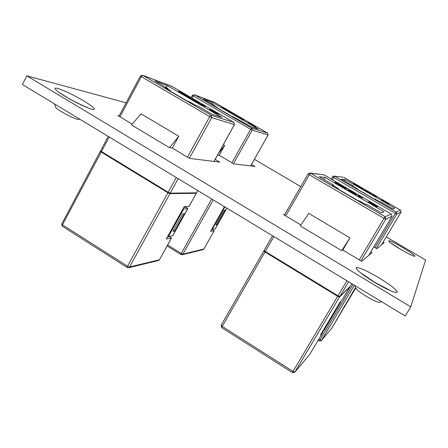 <?xml version="1.0" encoding="UTF-8"?>
<svg xmlns="http://www.w3.org/2000/svg" width="448" height="448" viewBox="0 0 448 448"><rect width="100%" height="100%" fill="white"/><g stroke="black" fill="none" stroke-linecap="round" stroke-linejoin="round"><path stroke-width="0.67" d="M55.546 106.982L55.614 107.173C56.269 109.407 73.231 118.647 77.907 119.325L79.1 119.342M344.047 307.586L342.664 309.159L355.589 287.907C356.255 290.864 376.46 303.038 379.462 302.277L379.719 302.215M223.339 144.659L224.672 145.449L219.218 155.271L233.705 163.856L254.895 166.466L251.513 164.472M373.8 246.848L376.886 248.674L384.132 242.698L383.141 242.116M126.123 102.816L26.818 75.824L410.76 306.841L425.6 260.03L386.26 236.891M254.397 159.342L300.782 186.62M342.804 250.006L341.673 250.65L300.255 225.876L308.806 213.422L349.966 237.86L342.804 250.006L361.631 261.262L372.103 252.622L370.815 251.86M284.827 214.385L283.528 214.581L300.888 224.952M172.312 148.098L169.478 147.666L131.51 124.958L141.025 113.82L178.786 136.237L172.312 148.098L189.577 158.418L219.789 162.142L215.158 159.393M119.174 115.87L117.919 115.59L132.216 124.13M26.818 75.824L22.4 84.487L405.188 315.98L410.76 306.841M374.5 196.056L372.585 194.505L376.578 196.734L375.043 195.933L374.45 196.14M354.76 184.274L362.684 189.028L357.532 186.334L353.366 183.467L359.296 186.474L363.104 188.933L354.76 184.274M374.842 198.99L379.876 201.914L380.498 201.802L392.694 208.886L394.772 208.18L345.313 179.502L341.354 179.088L353.315 186.032L352.447 185.993L357.426 188.882L356.742 188.871L374.287 199.058L374.842 198.99M371.207 194.247L363.866 189.846L370.093 193.194L364.554 189.941L368.67 192.136L371.56 193.99L371.207 194.247M381.724 199.931L389.11 203.963L383.947 200.945L388.842 204.159L384.989 202.25L381.657 200.038M355.225 288.742L345.794 304.237L355.225 288.742M354.368 285.242L321.434 340.458L331.761 328.171L355.482 287.526M344.495 180.908L345.313 179.502M353.114 186.379L353.315 186.032M357.258 189.168L357.426 188.882M344.036 307.602L355.678 288.098L344.036 307.602M342.894 309.529L342.591 309.12M354.082 184.212L354.581 184.442M369.914 193.497L370.093 193.194M369.992 193.463L371.017 194.113M369.886 193.206L365.294 190.658L369.762 193.407M373.408 195.507L373.638 195.115M373.436 195.457L373.778 195.11M373.537 195.513L374.013 195.093M373.778 195.496L374.646 195.961M382.822 200.934L383.001 200.631M382.183 200.502L382.889 200.816M385.448 202.031L382.95 200.788L385.028 202.182L387.397 203.353L385.448 202.031M359.974 197.215L358.187 196.168L359.106 196.078L357.851 195.345L361.452 196.997L360.97 197.036L362.645 198.01L360.78 197.053L359.901 197.333M336.582 183.109L339.903 185.545L345.951 188.787L339.679 185.562L334.925 182.146L342.171 185.746L346.59 188.681L341.841 185.696L336.582 183.109M359.369 200.85L365.45 204.394L366.363 204.238L381.086 212.822L384.104 211.798L324.985 177.374L319.25 176.775L333.631 185.153L332.354 185.097L338.358 188.597L337.355 188.586L358.551 200.95L359.369 200.85M356.003 195.048L347.295 189.773L354.827 193.777L348.253 189.885L353.226 192.511L356.608 194.718L356.003 195.048M368.704 201.846C368.603 201.454 370.457 202.311 374.259 204.422L377.591 206.662L373.895 204.333L370.238 202.686L377.138 206.942L372.467 204.646L368.598 202.026M324.285 329.952L322.314 332.192L339.058 304.08L340.766 302.294L340.452 301.734M337.462 307.658L326.161 326.189L337.462 307.658M264.326 250.768L263.816 250.953L264.998 251.983L337.674 296.318L339.494 297.058L294.896 372.025L309.764 354.34L322.918 332.259L320.51 334.998L340.122 302.075L342.171 299.942L350.118 286.378M339.494 297.058L350.162 286.524L342.171 299.942M273.868 236.561L265.294 251.468L337.988 295.798L346.931 280.75M323.798 179.424L324.985 177.374M333.329 185.668L333.631 185.153M264.393 250.83L264.107 251.317L338.811 296.89L339.259 296.447M265.294 251.468L264.107 250.438L272.563 235.771L264.107 250.438M350.454 286.037L351.837 283.713L350.448 286.048L339.802 296.537L337.988 295.798M338.811 296.89L339.108 296.386M338.106 189.022L338.358 188.597M341.673 250.65L349.966 237.86M309.781 354.312L322.924 332.248L322.661 331.806M335.362 182.834L336.358 183.26M354.57 194.214L354.827 193.777M354.917 193.766L354.626 194.219M354.743 194.068L355.897 194.802M354.536 193.788L349.009 190.747L354.536 193.788L354.357 194.09M354.418 194.13L354.62 193.788M358.663 196.577L359.106 196.078M358.876 196.47L359.302 196.062M359.016 196.549L359.643 196.039M359.363 196.526L360.41 197.081M375.29 206.198L375.463 205.934L375.474 206.293M368.967 202.401L370.138 202.854M375.463 205.934L370.115 202.888L375.435 205.957M240.453 118.446L239.025 117.55L240.89 118.166L239.904 117.6L243.886 119.818L240.436 118.44M222.953 107.867L229.942 112.073L224.325 109.099L221.648 107.111L231.258 112.487L222.953 107.867M233.352 116.866L251.272 126.812L258.434 129.119L212.212 102.318L203.409 99.03L214.564 105.51L212.492 104.754L217.129 107.447L215.449 106.842L231.784 116.329L233.352 116.866M237.143 116.519L230.608 112.622L236.516 115.534L238.879 117.012L237.143 116.519M248.102 122.472L255.763 126.627L250.947 123.855L249.407 123.189L254.386 126.241L249.995 123.978L248.102 122.472L247.962 122.73M226.912 208.163L215.331 228.749L212.262 229.298L224.846 206.914M225.322 210.09L217.09 224.722L215.897 224.902L224.168 210.19L225.322 210.09M212.89 229.191L212.71 229.51L214.256 230.681L203.89 249.038L214.206 230.709L210.56 231.342L224.431 206.662M211.45 103.701L212.212 102.318M214.379 105.851L214.564 105.51M216.972 107.727L217.129 107.447M219.218 155.271L217.582 155.025M218.467 153.434L224.672 145.449M211.854 229.046L212.262 229.298M212.71 229.51L211.473 229.718M216.278 224.224L217.09 224.722M237.042 116.458L237.205 116.161M236.667 115.97L232.025 113.411L236.555 116.178M251.754 124.533L248.752 123.043L251.754 124.533M201.001 104.67L199.226 103.695L201.897 104.586L201.27 104.093L205.509 106.562L201.001 104.67M180.706 92.389L179.956 92.21L182.437 93.873L188.759 97.294L181.838 93.671L178.326 91.308L179.172 91.498L187.522 95.766L190.697 97.899L180.706 92.389M189.756 101.948L195.339 105.202L198.027 106.109L211.551 113.988L221.827 117.303L167.3 85.557L154.728 80.864L167.95 88.57L164.954 87.483L170.464 90.698L168.034 89.824L187.482 101.164L189.756 101.948M196.946 102.446L189.353 97.888L197.434 102.172L191.526 98.672L196.851 101.511L199.534 103.214L196.952 102.43M210.269 109.631L219.582 114.621L213.886 111.35L211.842 110.494L217.554 114.055L212.094 111.283L209.401 109.452L210.269 109.631L210.05 110.023M187.79 208.678L172.743 235.788L168.414 236.572L183.68 209.031L187.79 208.678L186.105 207.166M184.246 213.758L174.636 231.073L172.962 231.325L182.622 213.903L184.246 213.758M169.938 236.32L169.73 236.695L171.478 238.084L159.471 259.722L171.394 238.129L166.275 239.019L184.15 206.763L188.978 206.461L196.347 193.284L196.241 192.853M186.407 206.618L185.993 207.374L183.73 207.519M100.598 151.29L101.186 152.057L167.905 192.758L169.926 193.637L196.274 193.312M109.211 136.987L101.455 151.553L168.185 192.248L176.271 177.537M166.219 87.562L167.3 85.557M167.681 89.074L167.95 88.57M100.733 151.038L100.481 151.508L169.064 193.346L196.14 193.043M101.455 151.553L100.587 150.802L108.248 136.405M196.588 192.752L197.803 190.562M178.153 178.679L170.206 193.127L196.526 192.853M170.206 193.127L168.185 192.248M169.064 193.346L169.338 192.853M170.24 91.112L170.464 90.698M169.478 147.666L178.786 136.237M183.092 208.673L183.68 209.031M167.832 236.214L168.414 236.572M169.73 236.695L167.339 237.093M173.494 230.367L174.636 231.073M178.959 91.896L179.172 91.498M179.278 92.114L179.872 92.361M197.266 102.48L197.434 102.172M197.786 102.273L197.646 102.609M196.672 101.903L191.066 98.829L196.672 101.903L196.51 102.194M196.711 102.312L196.896 101.982M201.734 104.894L201.897 104.586M202.255 105.073L202.423 104.77M203.168 105.392L203.336 105.084M210.386 110.242L210.756 110.387M214.631 112.084L210.829 110.253L215.97 113.137L214.631 112.084M65.246 96.449C74.878 102.256 87.847 108.388 92.534 109.413C96.712 109.928 93.873 107.145 84.017 101.052C73.17 94.735 64.282 90.485 57.361 88.306C52.466 87.394 55.093 90.104 65.246 96.449M374.618 282.397C387.526 289.89 395.063 293.177 397.236 292.27C396.693 289.794 390.443 284.878 378.487 277.514C366.38 270.458 358.949 267.165 356.182 267.635C355.925 269.668 362.068 274.59 374.618 282.397M372.12 280.706L378.006 284.222M400.764 249.43L409.433 254.201L413.437 256.021L415.033 256.301L413.958 255.018L410.474 252.454L402.394 247.38C385.672 237.446 383.191 239.12 400.764 249.43M343.162 177.19L334.634 176.215L396.25 211.988L400.557 210.168L343.963 177.369L400.562 210.168L401.061 212.094L396.805 214.088L376.359 248.366M331.24 179.077L332.562 176.786M374.987 247.548L395.371 213.354L333.676 177.503L332.377 179.738M318.786 339.198L319.934 339.914L353.007 284.424M381.489 244.877L401.066 212.089L381.494 244.877M369.942 193.514L370.132 193.194M331.772 328.154L342.899 309.523M321.434 340.458L319.934 339.914L319.374 340.939L321.434 340.458M318.186 340.2L319.374 340.939L321.322 340.62L331.654 328.322M396.805 214.088L396.25 211.988L395.371 213.354L396.805 214.088M333.766 176.019L332.556 176.775L333.676 177.503L334.634 176.215L333.766 176.019L332.556 176.775L331.229 179.071M310.262 173.085L324.072 174.905L310.587 173.236L385.101 216.703L391.362 214.054L324.072 174.905L391.367 214.06L391.966 216.356L385.773 219.257L361.01 260.893M324.257 329.997L340.749 302.31M284.43 215.118L308.09 173.942M359.33 259.885L384.009 218.372L309.383 174.793L285.746 215.902M263.816 250.953L221.133 325.226L263.81 251.003M264.998 251.983L222.214 326.402L293.031 371.426L337.674 296.318M348.594 281.753L339.802 296.537M368.676 255.45L391.966 216.356L368.682 255.444M354.614 194.242L354.889 193.777M294.896 372.025L293.031 371.426L292.398 372.602L294.896 372.025M221.726 327.645L292.398 372.602L294.762 372.226L309.641 354.519M221.715 327.634L222.214 326.402L221.133 325.226L221.715 327.634M385.773 219.257L385.101 216.703L384.009 218.372L385.773 219.257M309.546 173.001L308.078 173.919L309.383 174.793L310.587 173.236L309.546 173.001L308.078 173.919L284.413 215.107M194.292 94.741L214.598 102.402L194.37 94.78L251.731 128.083L267.59 133.112L214.626 102.413L267.618 133.123L268.089 134.943M215.23 228.805L226.856 208.135M213.237 199.892L182.93 254.094L203.89 249.038L203.179 249.626L203.946 248.942M231.935 162.809L250.673 129.276L193.245 95.906L192.052 98.095M167.664 244.955L181.289 253.456L211.725 198.979M250.645 165.945L268.072 134.971L252.252 130.105L233.464 163.71M203.017 249.665L182.157 254.733L182.93 254.094L181.289 253.456L180.953 254.57L182.157 254.733L180.953 254.57L167.121 245.941M267.59 133.112L268.106 134.971L250.678 165.945M252.252 130.105L251.731 128.083L250.673 129.276L252.252 130.105M192.388 95.346L193.245 95.906L194.37 94.78L192.388 95.346L191.173 97.586M142.677 75.292L171.606 86.206L142.766 75.342L211.098 115.198L233.834 122.41L171.657 86.234M172.575 235.883L187.634 208.751M169.926 193.637L129.601 266.963L159.382 259.778L158.547 260.467L159.471 259.616M187.466 157.158L209.748 116.62L141.322 76.664L119.952 116.805M101.186 152.057L62.446 224.829L127.54 266.213L167.905 192.758M213.97 161.426L234.405 124.617L211.725 117.639L189.364 158.295M197.417 102.53L197.585 102.222M158.357 260.512L128.688 267.719L129.601 266.963L127.54 266.213L127.21 267.518L128.688 267.719L127.21 267.518L62.233 226.178L62.446 224.829L61.656 223.978L62.266 226.201M61.835 223.888L100.318 151.306M214.026 161.431L234.461 124.617L233.834 122.41L234.427 124.572M171.651 86.229L233.878 122.433M211.725 117.639L211.098 115.198L209.748 116.62L211.725 117.639M140.375 76.031L141.322 76.664L142.766 75.342L140.375 76.031L118.989 116.222M55.614 107.173L54.482 103.886M66.298 96.942C73.763 101.634 86.789 107.419 87.73 107.66M379.462 302.277L381.696 301.773M355.589 287.907L354.967 285.606M389.368 290.058L374.73 282.307M411.23 255.007C410.682 254.638 409.623 254.514 400.792 249.407L391.149 243.208M374.707 282.296L361.687 273.51M65.817 96.65L60.217 93.089M78.904 119.392L79.733 119.157M370.154 193.189L369.953 193.519M401.066 212.094L400.562 210.168M340.766 302.294L324.274 329.974M336.42 183.148L336.241 183.456M391.972 216.356L391.367 214.06M196.347 193.284L189.05 206.427M197.842 190.585L196.599 192.825"/></g></svg>
